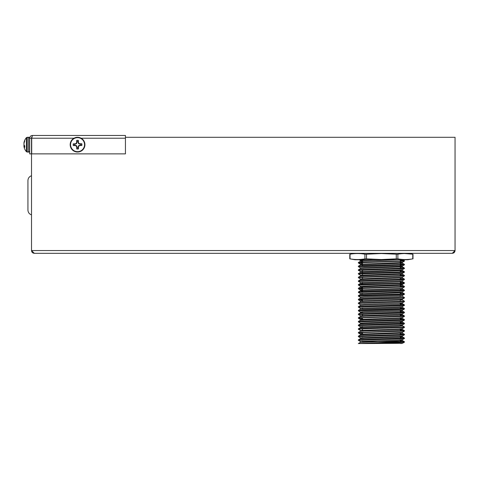 <?xml version="1.0" encoding="UTF-8"?>
<svg xmlns="http://www.w3.org/2000/svg" width="479" height="479" viewBox="0 0 479 479"><rect width="100%" height="100%" fill="white"/><g stroke="black" fill="none" stroke-linecap="round" stroke-linejoin="round"><path stroke-width="0.72" d="M452.29 253.313L455.05 250.547C454.888 252.223 453.966 253.146 452.29 253.313L34.284 253.313C32.608 253.146 31.686 252.223 31.518 250.547L31.518 153.873L29.68 153.873L29.68 138.221L31.518 138.221L31.518 153.873M34.284 253.313L31.518 250.547L455.05 250.547L455.05 137.299L125.432 137.299M31.865 137.299L31.518 137.299M32.44 135.461L125.432 135.461L125.432 153.873L31.704 153.873L31.704 138.221L32.44 135.461C30.764 135.623 29.842 136.545 29.68 138.221M31.824 137.539L31.518 138.221M402.42 343.311L365.148 343.539L400.013 342.527L404.408 342.162L404.39 341.677L400.27 341.341M402.671 341.928L400.27 341.802M365.148 343.539L358.376 343.539L404.408 341.701M360.37 342.389L360.37 341.467L358.376 340.318L400.013 338.845L404.408 338.479L404.39 337.994L400.27 337.659M402.671 338.246L400.27 338.12M358.376 340.318L358.394 339.833L362.771 339.491L404.408 338.018M362.519 338.054L360.394 337.815L358.376 336.635L400.013 335.162L404.408 334.791L404.39 334.306L400.27 333.977M402.671 334.564L400.27 334.438M358.376 336.635L358.394 336.15L362.771 335.809L404.408 334.336M362.519 333.312L358.394 332.977L362.771 332.582L404.39 331.139L404.39 330.624L400.27 330.294M402.671 330.881L400.27 330.755M362.519 334.372L360.394 334.132L358.394 332.977L358.394 332.468L404.408 330.654M362.519 330.69L360.394 330.45L358.376 329.271L362.771 328.899L404.39 327.45L404.39 326.941L402.396 325.792L400.27 325.546M402.671 327.199L400.27 327.073M358.376 329.271L358.394 328.786L362.771 328.438L404.408 326.965M362.519 327.007L360.394 326.762L358.376 325.588L400.013 324.115L404.408 323.744L404.39 323.259L400.27 322.93M402.671 323.517L400.27 323.391M358.376 325.588L358.394 325.103L362.771 324.756L404.408 323.283M362.519 323.325L360.394 323.08L358.376 321.906L400.013 320.433L404.408 320.062L404.39 319.577L400.27 319.248M402.671 319.834L400.27 319.703M358.376 321.906L358.394 321.421L362.771 321.074L404.408 319.601M362.519 318.577L358.394 318.248L362.771 317.852L404.39 316.403L404.39 315.895L400.27 315.559M402.671 316.152L400.27 316.02M362.519 319.643L360.394 319.397L358.394 318.248L358.394 317.739L404.408 315.918M362.519 315.96L360.394 315.715L358.376 314.535L400.013 313.062L404.408 312.697L404.39 312.212L400.27 311.877M358.376 314.535L358.394 314.05L362.771 313.709L404.408 312.236M362.519 312.272L360.394 312.033L358.376 310.853L400.013 309.38L404.408 309.015L404.39 308.53L400.27 308.195M358.376 310.853L358.394 310.368L362.771 310.027L404.408 308.554M360.37 309.242L360.394 308.35L358.376 307.171L400.013 305.698L404.408 305.333L404.39 304.848L400.27 304.512M358.376 307.171L358.394 306.686L362.771 306.344L404.408 304.872M360.394 304.668L358.376 303.488L362.771 303.123L404.39 301.674L404.39 301.165L402.396 300.01L400.27 299.77M358.376 303.488L358.394 303.003L362.771 302.662L404.408 301.189M362.519 300.165L358.376 299.806L362.771 299.441L404.39 297.992L404.39 297.483L402.396 296.327M358.376 299.806L358.394 299.321L362.771 298.98L404.408 297.507M360.394 297.303L358.376 296.124L400.013 294.651L404.408 294.28L404.39 293.795L400.27 293.465M402.671 294.052L400.27 293.926M358.376 296.124L358.394 295.639L362.771 295.298L404.408 293.825M362.519 293.861L360.394 293.621L358.376 292.441L400.013 290.969L404.408 290.597L404.39 290.112L400.27 289.783M402.671 290.37L400.27 290.244M358.376 292.441L358.394 291.956L362.771 291.615L404.408 290.142M362.519 289.118L358.376 288.759L362.771 288.388L404.39 286.939L404.39 286.43L400.27 286.101M358.376 288.759L358.394 288.274L362.771 287.927L404.408 286.454L402.396 285.28L400.27 285.035M360.394 286.25L358.376 285.077L400.013 283.604L404.408 283.233L404.39 282.748L400.27 282.418M402.671 283.005L400.27 282.879M358.376 285.077L358.394 284.592L362.771 284.245L400.013 283.143L404.408 282.772L402.396 281.598M362.519 283.73L360.37 283.466L360.394 282.568L358.376 281.395L400.013 279.922L404.408 279.55L404.39 279.065L400.27 278.736M358.376 281.395L358.394 280.91L362.771 280.562L404.408 279.089L402.396 277.916L402.396 277.048L404.39 275.892L404.39 275.383L400.27 275.048M362.519 279.131L360.394 278.886L358.376 277.712L362.771 277.341L404.39 275.892M402.671 275.641L400.27 275.509M358.376 277.712L358.394 277.227L362.771 276.88L404.408 275.407L402.396 274.228L400.27 273.988M362.519 275.449L360.394 275.203L358.376 274.024L400.013 272.551L404.408 272.186L404.39 271.701L400.27 271.365M402.671 271.952L400.27 271.827M358.376 274.024L358.394 273.539L362.771 273.198L404.408 271.725L402.396 270.545L400.27 270.306M362.519 271.761L360.394 271.521L358.376 270.342L400.013 268.869L404.408 268.503L404.39 268.018L400.27 267.683M402.671 268.27L400.27 268.144M358.376 270.342L358.394 269.857L362.771 269.515L404.408 268.042L402.396 266.863L400.27 266.623M360.394 267.839L358.376 266.659L400.013 265.186L404.408 264.821L404.39 264.336L400.27 264.001M402.671 264.588L400.27 264.462M358.376 266.659L358.394 266.174L362.771 265.833L404.408 264.36L402.396 263.181L400.27 262.941M362.519 263.336L358.376 262.977L362.771 262.612L404.39 261.163L404.39 260.654L400.27 260.319M402.671 260.905L400.27 260.78M358.376 262.977L358.394 262.492L362.771 262.151L400.013 261.043L404.408 260.678L402.396 259.498M358.376 343.539L360.394 342.365L398.402 340.916L402.42 340.551L402.42 339.629M362.519 266.558L360.118 266.432M362.519 262.875L360.118 262.749M404.39 341.677L402.396 340.521L400.27 340.282M358.394 339.833L360.394 338.683L364.381 338.342L398.402 337.234L402.42 336.863L400.27 336.599M358.394 336.15L360.394 334.995L364.381 334.653L402.396 333.156L404.39 334.306M358.394 332.468L360.394 331.312L364.381 330.971L398.402 329.869L402.42 329.498L400.27 329.229M360.394 326.762L360.37 327.66L398.402 326.187L402.42 325.816L402.42 324.894M358.394 325.103L360.394 323.948L364.381 323.606L398.402 322.505L402.42 322.133L400.27 321.864M358.394 321.421L360.394 320.265L364.381 319.924L398.402 318.822L402.42 318.451L400.27 318.182M358.394 317.739L360.394 316.583L364.381 316.242L398.402 315.134L402.42 314.769L400.27 314.499M358.394 314.05L360.394 312.901L364.381 312.559L398.402 311.452L402.42 311.087L400.27 310.817M358.394 310.368L360.394 309.218L398.402 307.769L402.42 307.404L402.42 306.482M358.394 306.686L360.394 305.536L364.381 305.195L398.402 304.087L402.42 303.722L400.27 303.452M358.394 303.003L360.394 301.854L364.381 301.513L402.396 300.01M358.394 299.321L360.394 298.172L398.402 296.723L402.42 296.351L402.42 295.435M360.394 293.621L360.37 294.513L402.396 292.645L404.39 293.795M362.519 291.1L360.37 290.831L360.37 289.909L398.402 288.436L402.396 288.095L404.39 286.939M358.394 291.956L360.394 290.801L398.402 289.358L402.42 288.987L402.42 288.071M362.519 287.418L360.37 287.149L360.37 286.226L398.402 284.754L402.396 284.412L404.39 283.257M358.394 288.274L360.394 287.119L364.381 286.777L402.396 285.28M360.37 283.466L398.402 281.993L402.42 281.622L402.42 280.7M358.394 280.91L360.394 279.754L364.381 279.413L402.42 277.94M358.394 277.227L360.394 276.072L364.381 275.73L402.396 274.228M360.394 271.521L360.37 272.413L402.396 270.545M358.394 269.857L360.394 268.707L364.381 268.366L402.396 266.863M362.519 264.396L360.37 264.127L360.37 265.049L402.396 263.181M362.519 261.636L360.394 261.342L364.381 261.001L400.827 259.756M400.827 343.539L402.396 343.335L404.39 342.186M360.37 341.467L398.402 339.994L402.396 339.653L404.39 338.503M360.394 337.815L398.402 336.312L402.396 335.971L404.39 334.821M360.394 334.132L398.402 332.63L402.396 332.288L404.39 331.139M360.394 330.45L398.402 328.947L402.396 328.606L404.39 327.45M360.37 326.738L398.402 325.265L402.396 324.924L404.39 323.768M360.394 323.08L398.402 321.583L402.396 321.241L404.39 320.086M360.394 319.397L398.402 317.9L402.396 317.559L404.39 316.403M360.394 315.715L398.402 314.218L402.396 313.877L404.39 312.721M360.37 312.925L360.37 312.009L364.381 311.637L402.396 310.194L404.39 309.039M360.37 308.326L398.402 306.847L402.396 306.506L404.39 305.357M360.37 305.56L360.37 304.638L364.381 304.273L402.396 302.824L404.39 301.674M360.37 301.878L360.37 300.956L364.381 300.59L402.396 299.141L404.39 297.992M360.37 298.195L360.37 297.273L364.381 296.908L402.396 295.459L404.39 294.31M360.37 293.591L398.402 292.118L402.396 291.777L404.39 290.627M362.519 290.178L360.37 289.909M402.42 285.304L402.42 284.382L400.27 284.119M360.37 282.544L398.402 281.071L402.396 280.73L404.39 279.574M360.394 278.886L402.396 277.048M360.394 275.203L398.402 273.707L402.396 273.365L404.39 272.21M360.37 271.497L398.402 270.024L402.396 269.683L404.39 268.527M360.37 268.731L360.37 267.815L364.381 267.444L398.402 266.336L402.396 265.995L400.27 265.701M360.37 264.127L398.402 262.654L402.396 262.312L400.27 262.019M362.519 260.714L360.37 260.444L364.381 260.079L373.315 259.756M396.277 254.205L381.392 253.529L366.507 254.205L366.507 258.864L381.392 259.54L396.277 258.864L396.277 254.205L397.869 254.205L397.869 258.864C402.833 259.756 407.797 259.756 412.754 258.864L412.754 254.205C407.797 253.313 402.833 253.313 397.869 254.205M412.754 254.205L404.629 253.535M407.821 253.313L413 254.247L413 258.822L407.821 259.756L354.963 259.756L349.784 258.822L349.784 254.247L354.963 253.313M397.869 258.864L396.277 258.864M366.507 258.864L364.914 258.864L364.914 254.205C359.951 253.313 354.993 253.313 350.029 254.205L350.029 258.864C354.993 259.756 359.951 259.756 364.914 258.864M364.914 254.205L366.507 254.205M31.518 175.727C29.261 176.559 28.063 178.17 27.932 180.577L27.932 210.036C28.063 212.436 29.261 214.053 31.518 214.879M23.962 145.424A10.652 6.718 -6.4 0 0 23.95 145.544A10.652 10.556 -41.2 0 0 24.016 146.227M24.076 147.119A10.652 6.874 -6.6 0 1 24.028 146.909A10.652 6.874 -6.6 0 1 23.95 146.436A10.652 0.856 -5 0 0 24.076 146.508A10.682 4.85 -5.6 0 0 24.716 147.364L24.716 145.867A10.682 4.85 -174.4 0 1 24.076 144.915A10.652 8.083 -172.3 0 1 23.95 144.095A10.652 10.574 -47.4 0 1 24.076 143.029A10.682 9.472 -10.9 0 1 24.716 141.245L24.716 140.479A10.682 9.472 -169.1 0 0 24.076 142.215A10.652 6.874 -173.4 0 0 24.028 142.419A10.652 6.874 -173.4 0 0 23.95 142.898A10.652 8.215 -172.1 0 0 23.95 143.029A10.652 1.06 -175 0 0 24.016 143.101M24.231 141.61L24.231 141.61A10.682 10.682 0 0 1 26.399 137.665A10.682 10.682 0 0 0 24.028 142.419M23.962 143.91A10.652 6.718 -173.6 0 1 23.95 143.79A10.652 10.556 -138.8 0 1 24.046 142.904M24.716 146.364L23.95 146.436A10.652 8.215 -7.9 0 1 23.95 146.305A10.652 1.06 -5 0 1 24.058 146.197M24.231 147.724L24.231 147.724A10.682 10.682 0 0 0 26.399 151.669L26.399 137.665L28.638 137.299M24.028 144.664A10.652 8.083 -7.7 0 0 23.95 145.239A10.652 10.574 -132.6 0 0 24.076 146.305A10.682 9.472 -169.1 0 0 24.106 146.418M24.716 146.454L24.076 146.508M24.716 146.317L24.076 146.305M77.041 141.443L76.556 143.688L74.329 144.215A3.263 3.263 0 0 0 74.335 145.179L76.574 145.664L77.107 147.897A3.263 3.263 0 0 0 78.071 147.885L78.556 145.646L80.789 145.119A3.263 3.263 0 0 0 80.777 144.155L78.538 143.664L78.011 141.437A3.263 3.263 0 0 0 77.041 141.443L76.676 140.401A10.682 0.928 89.4 0 0 76.64 142.377A10.652 0.928 111.9 0 0 76.227 143.365A10.652 0.928 156.9 0 0 75.251 143.796A10.682 0.928 179.4 0 0 73.275 143.868A4.353 4.353 0 0 0 73.293 145.544A10.682 0.928 -0.6 0 0 75.269 145.586A10.652 0.928 21.9 0 0 76.257 145.993A10.652 0.928 66.9 0 0 76.682 146.969A10.682 0.928 89.4 0 0 76.76 148.945A4.353 4.353 0 0 0 78.436 148.933A10.682 0.928 -90.6 0 0 78.472 146.957A10.652 0.928 -68.1 0 0 78.885 145.969A10.652 0.928 -23.1 0 0 79.861 145.538A10.682 0.928 -0.6 0 0 81.837 145.466A4.353 4.353 0 0 0 81.819 143.784A10.682 0.928 179.4 0 0 79.843 143.748A10.652 0.928 -158.1 0 0 78.855 143.341A10.652 0.928 -113.1 0 0 78.43 142.359A10.682 0.928 -90.6 0 0 78.352 140.383A4.353 4.353 0 0 0 76.676 140.401M74.335 145.179L73.293 145.544M77.484 137.299A7.365 7.365 0 0 0 70.191 144.736A7.365 7.365 0 0 0 77.628 152.035A7.365 7.365 0 0 0 84.921 144.598A7.365 7.365 0 0 0 77.484 137.299A7.365 7.365 0 0 0 70.191 144.736A7.365 7.365 0 0 0 77.628 152.035M77.49 137.665A6.999 6.999 0 0 0 70.557 144.736A6.999 6.999 0 0 0 77.622 151.663A6.999 6.999 0 0 0 84.555 144.598A6.999 6.999 0 0 0 77.49 137.665M77.107 147.897L76.76 148.945M78.071 147.885L78.436 148.933M77.095 146.885L76.682 146.969M76.574 145.664L76.257 145.993M75.347 145.173L75.269 145.586M74.329 144.215L73.275 143.868M75.335 144.203L75.251 143.796M76.556 143.688L76.227 143.365M77.053 142.455L76.64 142.377M78.011 141.437L78.352 140.383M78.017 142.449L78.43 142.359M78.538 143.664L78.855 143.341M79.765 144.161L79.843 143.748M80.777 144.155L81.819 143.784M80.789 145.119L81.837 145.466M79.777 145.125L79.861 145.538M78.556 145.646L78.885 145.969M78.059 146.873L78.472 146.957M31.704 138.221L73.994 138.221M81.125 138.221L125.432 138.221M400.27 340.814L400.27 341.701L362.519 341.701L362.471 342.126M27.201 148.023L27.201 137.299L28.62 137.299C28.746 137 29.099 137.353 29.68 138.359L28.62 137.299L28.62 152.035C28.848 152.316 29.201 151.963 29.68 150.969C29.201 151.963 28.848 152.316 28.62 152.035L27.201 152.035L27.201 148.023M400.27 341.701L400.3 342.054M362.519 259.756L362.519 261.097M362.519 263.863L362.519 265.845M362.519 269.988L362.519 273.21M362.519 273.671L362.519 275.832M362.519 277.353L362.519 279.514M362.519 282.275L362.519 284.257M362.519 288.4L362.519 291.621M362.519 293.322L362.519 294.244M362.519 300.686L362.519 301.608M362.519 308.057L362.519 308.973M362.519 311.739L362.519 312.661M362.519 314.182L362.519 316.344M362.519 319.104L362.519 320.026M362.519 326.468L362.519 327.391M362.519 328.911L362.519 331.073M362.519 332.594L362.519 333.833M362.519 337.515L362.519 338.437M362.519 341.204L362.519 341.701M400.27 259.756L400.27 261.031M400.27 261.492L400.27 264.719M400.27 267.162L400.27 268.402M400.27 270.845L400.27 272.084M400.27 274.527L400.27 275.766M400.27 278.209L400.27 279.449M400.27 280.969L400.27 283.131M400.27 284.652L400.27 286.813M400.27 289.256L400.27 290.496M400.27 292.938L400.27 294.178M400.27 295.705L400.27 296.621M400.27 299.387L400.27 301.542M400.27 303.069L400.27 305.231M400.27 310.434L400.27 312.595M400.27 314.116L400.27 316.278M400.27 317.799L400.27 319.96M400.27 321.481L400.27 323.642M400.27 328.845L400.27 331.007M400.27 332.528L400.27 334.689M400.27 336.216L400.27 338.372M404.39 337.994L402.396 336.839M404.39 330.624L402.396 329.474M358.394 328.786L360.394 327.63M404.39 323.259L402.396 322.11M404.39 319.577L402.396 318.427M404.39 315.895L402.396 314.739M404.39 312.212L402.396 311.057M404.39 308.53L402.396 307.374M404.39 304.848L402.396 303.692M358.394 295.639L360.394 294.483M404.39 290.112L402.396 288.963M358.394 284.592L360.394 283.436M358.394 273.539L360.394 272.389M358.394 266.174L360.394 265.025M358.394 262.492L360.394 261.342M360.37 338.707L360.37 337.785M402.42 336.863L402.42 335.947M360.37 335.025L360.37 334.103M402.42 333.18L402.42 332.264M360.37 331.342L360.37 330.42M402.42 329.498L402.42 328.582M360.37 323.978L360.37 323.056M402.42 322.133L402.42 321.211M360.37 320.295L360.37 319.373M402.42 318.451L402.42 317.529M360.37 316.607L360.37 315.691M402.42 314.769L402.42 313.847M402.42 311.087L402.42 310.164M402.42 303.722L402.42 302.8M402.42 300.04L402.42 299.118M402.42 292.669L402.42 291.753M360.37 279.784L360.37 278.862M360.37 276.096L360.37 275.18M402.42 274.257L402.42 273.335M402.42 270.575L402.42 269.653M402.42 266.893L402.42 265.971M402.42 263.211L402.42 262.288M360.37 261.366L360.37 260.444M360.394 300.986L358.394 299.83M360.394 289.939L358.394 288.783M402.396 265.995L404.39 264.845M360.394 264.157L358.394 263.001M402.396 262.312L404.39 261.163M360.394 260.474L359.148 259.756M24.028 146.909A10.682 10.682 0 0 0 26.399 151.669L28.62 152.035M26.399 151.669L27.201 152.035M27.201 137.299L26.399 137.665"/></g></svg>
